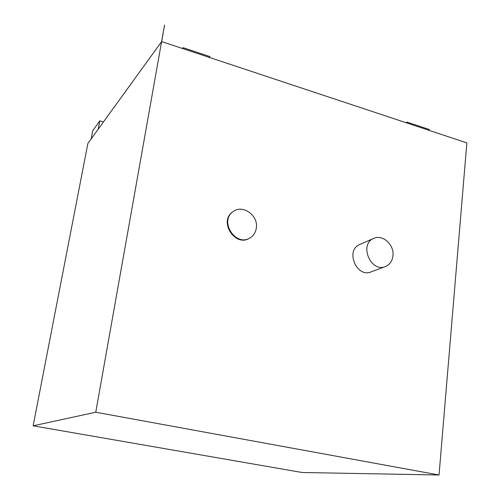 <?xml version="1.0" encoding="UTF-8"?>
<svg xmlns="http://www.w3.org/2000/svg" width="500" height="500" viewBox="0 0 500 500"><rect width="100%" height="100%" fill="white"/><g stroke="black" fill="none" stroke-linecap="round" stroke-linejoin="round"><path stroke-width="0.75" d="M33.144 425.812L302.069 472.494L439.038 475L95.756 412.231L33.144 425.812L87.881 143.475L161.6 41.6L164.562 25L95.756 412.231M164.562 25L161.675 41.594L466.856 142.887L439.038 475M385.169 266.625L371.163 271.856C356.812 278.344 344.975 250.381 359.6 244.569L359.931 244.425M249.719 238.075L249.619 238.131C235.256 247.731 218.2 221.006 232.862 211.8L233.225 211.562M209.737 57.544L209.894 56.588L183.088 47.681L182.925 48.644M182.456 48.487L183.088 47.681M429.175 130.381L429.263 129.488L406.944 122.075L406.856 122.975M405.969 122.681L406.944 122.075M98.169 129.256L99.775 120.856L103.462 121.944M91.156 138.944L92.737 130.762L99.775 120.856M256.294 228.2C258.65 215.712 242.906 204.131 233.344 211.481C218.663 220.694 235.744 247.456 250.119 237.85C253.556 235.681 255.613 232.469 256.294 228.2M392.938 255.875C394.487 244.825 382.475 233.906 373.631 238.45C358.719 244.369 370.9 273.113 385.531 266.494C389.787 264.613 392.256 261.075 392.938 255.875M232.862 211.8L233.344 211.481M359.6 244.569L373.631 238.45"/></g></svg>
